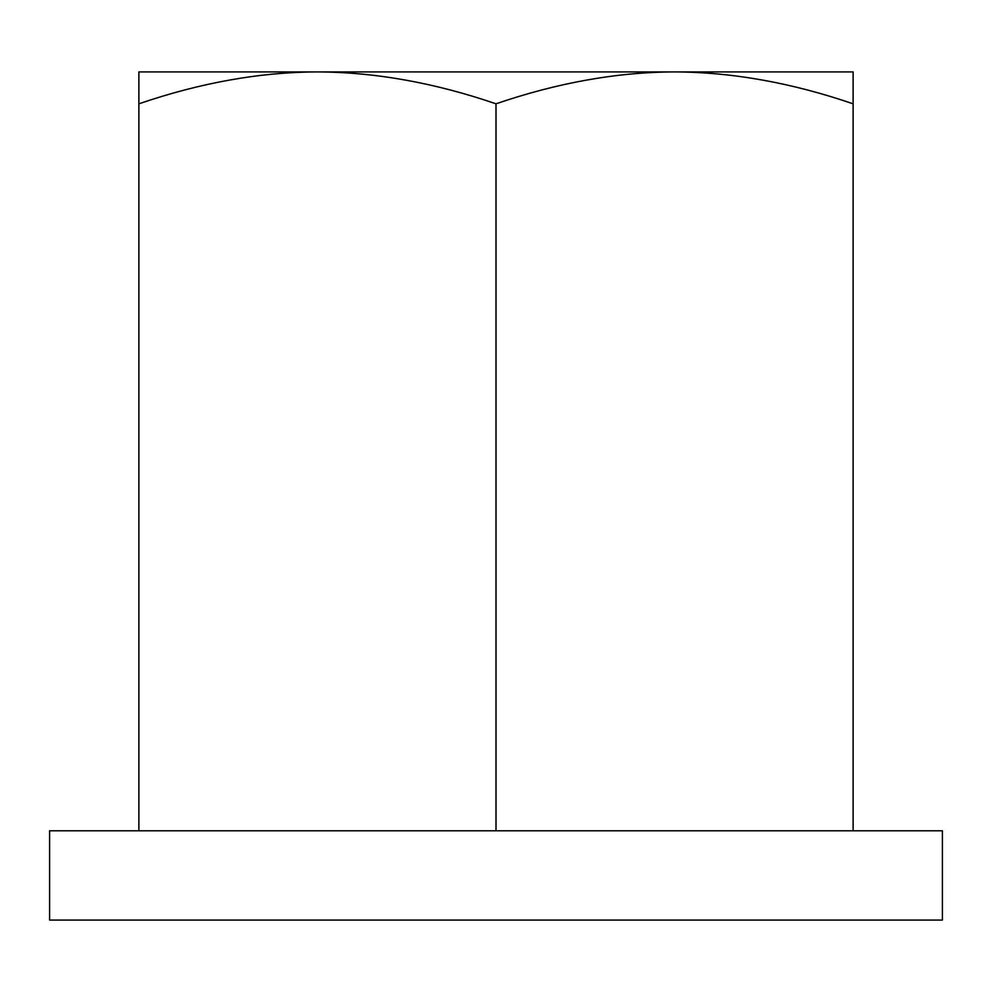 <?xml version="1.0" encoding="UTF-8"?>
<svg xmlns="http://www.w3.org/2000/svg" width="992" height="992" viewBox="0 0 992 992"><rect width="100%" height="100%" fill="white"/><g stroke="black" fill="none" stroke-linecap="round" stroke-linejoin="round"><path stroke-width="1.49" d="M853.12 103.813C791.604 82.745 732.084 72.118 674.56 71.92L853.12 71.92L853.12 830.8M496 103.813C434.484 82.745 374.964 72.118 317.44 71.92L674.56 71.92C617.036 72.118 557.516 82.745 496 103.813L496 830.8M138.88 103.813L138.88 71.92L317.44 71.92C259.916 72.118 200.396 82.745 138.88 103.813L138.88 830.8M49.6 830.8L49.6 920.08L942.4 920.08L942.4 830.8L49.6 830.8"/></g></svg>
